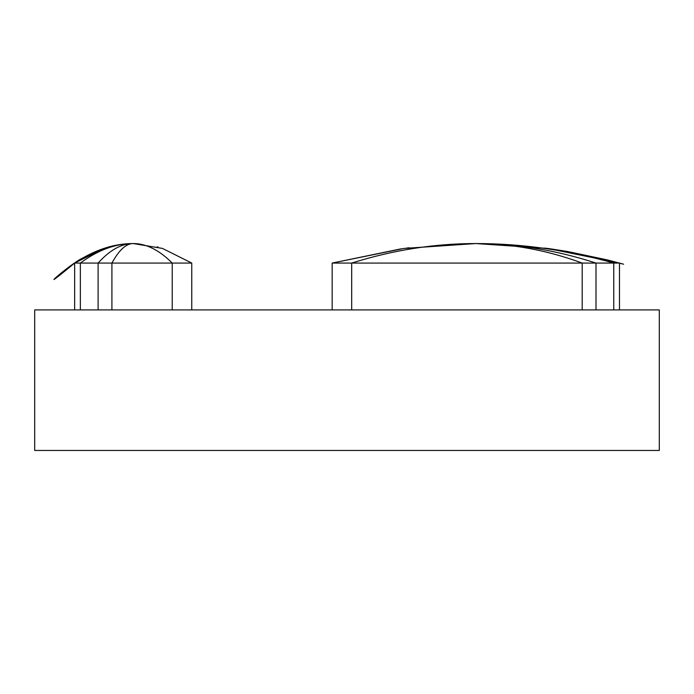 <?xml version="1.0" encoding="UTF-8"?>
<svg xmlns="http://www.w3.org/2000/svg" width="694" height="694" viewBox="0 0 694 694"><rect width="100%" height="100%" fill="white"/><g stroke="black" fill="none" stroke-linecap="round" stroke-linejoin="round"><path stroke-width="1.04" d="M659.3 309.914L34.7 309.914L34.7 450.449L659.3 450.449L659.3 309.914M103.909 248.435L74.64 263.069L191.752 263.069L74.64 263.069C94.158 250.057 113.677 243.551 133.196 243.551L162.309 248.374M332.166 309.914L332.166 263.069L401.201 248.816M191.613 262.983L162.465 248.426L191.752 263.069L191.752 309.914M103.918 248.426L83.15 257.804C68.532 264.535 30.345 299.765 74.64 263.069L74.64 309.914M619.482 309.914L619.482 263.069L547.653 248.435L475.824 243.551L403.995 248.426L332.166 263.069L619.482 263.069L548.078 248.487M613.765 309.914L613.765 263.069C567.787 250.057 521.801 243.551 475.824 243.551L403.995 248.435L332.166 263.069L619.482 263.069L623.611 264.214L607.597 259.972L567.38 251.48L548.538 248.547M172.233 309.914L172.233 263.069C159.221 250.057 146.208 243.551 133.196 243.551C115.577 243.551 97.967 250.057 80.357 263.069L80.357 309.914M111.916 309.914L111.916 263.069C119.012 250.057 126.1 243.551 133.196 243.551C121.502 243.551 109.808 250.057 98.114 263.069L98.114 309.914M595.999 309.914L595.999 263.069C555.937 250.057 515.885 243.551 475.824 243.551C511.278 243.551 546.742 250.057 582.197 263.069L582.197 309.914M351.685 309.914L351.685 263.069C393.064 250.057 434.444 243.551 475.824 243.551M158.041 247.064L157.217 246.838M409.182 247.749L406.623 248.079M133.352 243.551L162.465 248.426M545.605 248.157L545.024 248.079M547.653 248.426L476.214 243.551"/></g></svg>
